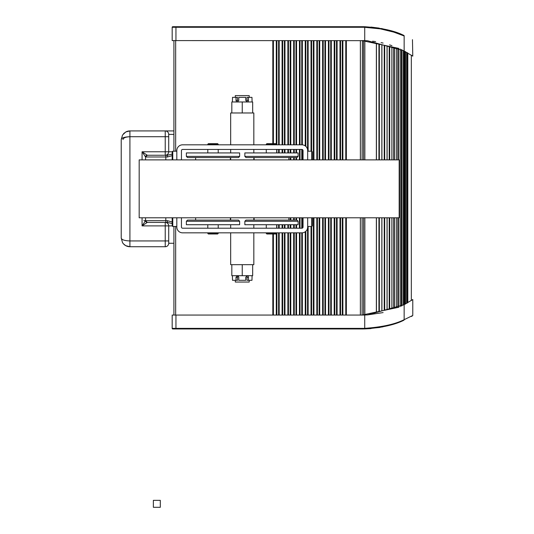 <?xml version="1.0" encoding="UTF-8"?>
<svg xmlns="http://www.w3.org/2000/svg" width="534" height="534" viewBox="0 0 534 534"><rect width="100%" height="100%" fill="white"/><g stroke="black" fill="none" stroke-linecap="round" stroke-linejoin="round"><path stroke-width="0.8" d="M173.917 226.469L173.917 315.06M273.108 233.992L273.108 315.06M276.585 233.532L276.585 315.06M278.902 224.727L278.902 228.205M278.902 232.837L278.902 315.06M282.373 224.727L282.373 228.205M282.373 232.837L282.373 315.06M284.689 224.727L284.689 228.205M284.689 232.837L284.689 315.06M288.166 224.727L288.166 228.205M288.166 232.837L288.166 315.06M290.483 217.785L290.483 220.095M290.483 224.727L290.483 228.205M290.483 232.837L290.483 315.06M293.954 217.785L293.954 220.095M293.954 224.727L293.954 228.205M293.954 232.837L293.954 315.06M296.27 217.785L296.27 220.095M296.27 224.727L296.27 228.205M296.27 232.837L296.27 315.06M299.748 217.785L299.748 228.205M299.748 232.837L299.748 315.06M302.064 217.785L302.064 228.192M302.064 232.837L302.064 315.06M305.535 231.542L305.535 315.06M307.851 226.469L307.851 315.06M311.322 226.469L311.322 315.06M313.638 217.785L313.638 315.06M317.116 217.785L317.116 315.06M319.432 217.785L319.432 315.06M322.903 217.785L322.903 315.06M325.219 217.785L325.219 315.06M328.697 217.785L328.697 315.06M331.013 217.785L331.013 315.06M334.484 217.785L334.484 315.06M336.8 217.785L336.8 315.06M340.278 217.785L340.278 315.06M342.594 217.785L342.594 315.06M346.065 217.785L346.065 315.06M346.065 159.88L346.065 40.597M342.594 159.88L342.594 40.597M340.278 159.88L340.278 40.597M336.8 159.88L336.8 40.597M334.484 159.88L334.484 40.597M331.013 159.88L331.013 40.597M328.697 159.88L328.697 40.597M325.219 159.88L325.219 40.597M322.903 159.88L322.903 40.597M319.432 159.88L319.432 40.597M317.116 159.88L317.116 40.597M313.638 159.88L313.638 40.597M311.322 151.195L311.322 40.597M307.851 151.195L307.851 40.597M305.535 146.116L305.535 40.597M302.064 159.88L302.064 149.467M302.064 144.827L302.064 40.597M299.748 159.88L299.748 149.453M299.748 144.821L299.748 40.597M296.27 159.88L296.27 157.563M296.27 152.931L296.27 149.453M296.27 144.821L296.27 40.597M293.954 159.88L293.954 157.563M293.954 152.931L293.954 149.453M293.954 144.821L293.954 40.597M290.483 159.88L290.483 157.563M290.483 152.931L290.483 149.453M290.483 144.821L290.483 40.597M288.166 152.931L288.166 149.453M288.166 144.821L288.166 40.597M284.689 152.931L284.689 149.453M284.689 144.821L284.689 40.597M282.373 152.931L282.373 149.453M282.373 144.821L282.373 40.597M278.902 152.931L278.902 149.453M278.902 144.821L278.902 40.597M276.585 144.127L276.585 40.597M273.108 143.666L273.108 40.597M173.917 151.195L173.917 40.597M381.91 159.88L381.91 44.809L362.105 40.597A90.333 90.333 0 0 1 364.722 40.637L367.652 40.771L403.41 50.596L412.775 56.143L411.327 55.182L411.327 300.475L412.775 299.514L404.151 304.68L367.652 314.886L364.722 315.02A90.333 90.333 0 0 1 362.105 315.06L172.182 315.06L172.182 328.377A0.581 0.581 0 0 0 172.762 328.957L362.105 328.957A104.223 104.223 0 0 0 364.742 328.924C381.783 327.722 394.833 324.819 403.891 320.213C415.258 314.7 415.258 314.7 403.891 320.213A0.581 0.481 66.4 0 0 404.151 319.686C395.026 324.258 381.883 327.148 364.722 328.343L364.742 328.924L371.037 328.577M365.296 315.007L364.722 315.02A90.333 90.333 0 0 1 362.105 315.06L381.91 310.848L381.91 217.785M412.775 299.514L412.775 315.481L404.151 319.686L404.151 304.68M380.368 327.342L379.167 327.549M412.769 315.481L411.607 316.455M383.112 312.584L367.652 314.886M400.033 321.808L394.159 323.904M393.605 324.085L381.623 327.115M364.802 328.924L379.554 327.489M406.661 303.305L406.661 52.352M404.084 304.714L404.084 50.944L404.071 304.72M400.153 306.656L400.153 49.001M381.91 310.848L396.301 307.791L396.301 217.785M396.301 159.88L396.301 47.866L381.91 44.809M391.929 308.719L391.929 217.785M391.929 159.88L391.929 46.939M387.103 309.747L387.103 217.785M387.103 159.88L387.103 45.911M400.033 33.849L403.891 35.444C415.258 40.951 415.258 40.951 403.891 35.444C415.258 40.951 415.258 40.951 403.891 35.444C394.886 30.852 381.837 27.948 364.742 26.733A104.223 104.223 0 0 0 362.105 26.7L172.762 26.7A0.581 0.581 0 0 0 172.182 27.281A0.581 0.581 0 0 1 172.355 26.867A0.581 0.581 0 0 0 172.182 27.281L172.182 40.597L362.399 40.657L362.105 159.88M398.845 48.407L396.301 47.866M363.267 40.844L362.399 40.657M396.301 307.791L398.845 307.25M376.443 312.016L376.437 217.785L376.443 312.016M362.399 315L363.267 314.813M376.437 43.641L376.437 159.88L376.443 43.641M362.105 217.785L362.105 315.06M362.105 26.7L362.105 27.281A103.649 103.649 0 0 1 364.722 27.314L364.722 40.637L365.296 40.651M364.722 26.733L364.722 27.314L380.368 28.863L393.765 32.113L404.151 35.972C415.572 41.452 415.572 41.452 404.151 35.972A0.581 0.481 -66.4 0 0 403.891 35.444M393.665 31.593L394.159 31.753M172.355 26.867A0.581 0.581 0 0 1 172.762 26.7A0.581 0.581 0 0 0 172.355 26.867A0.581 0.581 0 0 1 172.762 26.7M372.605 41.211L375.629 41.612M381.069 42.607L383.112 43.074M389.573 44.876L391.943 45.664M393.485 31.539L393.311 31.479C402.269 34.583 402.269 34.583 393.311 31.479L381.376 28.496M379.173 28.108L371.037 27.08M165.814 159.88L165.814 156.983L167.416 156.983L167.416 155.247L165.233 155.247A3.471 3.471 0 0 0 168.711 151.769L168.711 134.401A3.471 3.471 -90 0 0 165.233 130.923L129.916 130.923L125.79 131.971A8.684 8.684 0.2 0 1 129.916 130.923L129.916 136.717C125.577 136.938 123.261 137.905 122.967 139.614M125.737 245.66L123.434 243.831L125.737 245.66L129.916 246.735L165.286 246.735M165.233 155.247L165.233 151.769L168.711 151.769A3.471 3.471 0 0 1 165.233 155.247L147.284 155.247L142.071 151.769L142.071 159.88M145.548 156.929A1.736 1.736 0 0 0 145.548 156.983L142.071 151.769L165.233 151.769L165.233 130.923L173.917 130.923L165.286 130.923M145.548 159.88L145.548 156.983L165.814 156.983L165.814 155.247L165.286 155.247M172.182 222.004L167.416 220.675L167.416 222.411L165.233 222.411A3.471 3.471 0 0 1 168.711 225.889L172.182 225.889L172.762 226.469L172.762 217.785M172.182 223.566L167.416 222.411L165.286 222.411M145.548 217.785L145.548 220.675L147.284 222.411L165.233 222.411L165.233 225.889L168.711 225.889L168.711 243.257A3.471 3.471 0 0 1 165.233 246.735L165.233 225.889L142.071 225.889L145.548 220.675A1.736 1.736 0 0 0 145.548 220.729A1.736 1.736 0 0 1 145.548 220.675L147.284 222.411L142.071 225.889L142.071 217.785M167.416 156.983L172.182 155.654M123.881 244.298A8.684 8.684 0.2 0 0 129.916 246.735L129.916 240.941C124.542 240.741 121.645 239.773 121.225 238.051L121.225 139.614C121.645 137.885 124.542 136.924 129.916 136.717L168.711 136.717M122.546 135.015L121.225 139.614L122.546 135.015L125.79 131.971L123.554 133.7M123.434 243.831L122.513 242.59L121.225 238.051L122.513 242.59A8.684 8.684 0.2 0 0 123.581 243.998M123.694 133.553A8.684 8.684 0.2 0 1 124.102 133.16M167.416 155.247L172.182 154.092M145.669 221.316A1.736 1.736 0 0 0 146.683 222.304A1.736 1.736 0 0 1 145.669 221.316M147.284 155.247L145.548 156.983L147.284 155.247A1.736 1.736 0 0 0 147.177 155.247M146.443 155.461A1.736 1.736 0 0 0 145.669 156.349M276.699 144.247L276.118 143.666L266.853 143.666L266.279 144.247L276.699 144.247L276.699 144.821M218.219 144.247L217.638 143.666L208.373 143.666L207.793 144.247L218.219 144.247L218.219 144.821M195.631 159.88L195.631 157.563L206.625 157.563M172.762 159.88L172.762 151.195L176.814 151.195M307.677 151.195L311.729 151.195L311.729 159.88M168.711 151.769L172.182 151.769L172.182 159.88M239.639 156.402L239.639 152.931L186.366 152.931L186.366 156.402L187.527 157.563L238.484 157.563L239.639 156.402L186.366 156.402M244.852 156.402L298.126 156.402L298.126 152.931L244.852 152.931L244.852 156.402L246.007 157.563L296.964 157.563L288.861 157.563L288.861 159.88M312.31 159.88L312.31 151.769L311.729 151.195M176.814 159.88L176.814 150.615A5.787 5.787 0 0 1 182.608 144.821L301.89 144.821A5.787 5.787 0 0 1 307.677 150.615L307.677 159.88M303.045 159.88L303.045 150.615A1.155 1.155 0 0 0 301.89 149.453L182.608 149.453A1.155 1.155 0 0 0 181.447 150.615L181.447 159.88M207.793 233.418L208.373 233.992L217.638 233.992L218.219 233.418L207.793 233.418L207.793 232.837M266.279 233.418L266.853 233.992L276.118 233.992L276.699 233.418L266.279 233.418L266.279 232.837M311.729 217.785L311.729 226.469L307.677 226.469M311.729 226.469L312.31 225.889L312.31 217.785M298.126 221.256L244.852 221.256L244.852 224.727L298.126 224.727L298.126 221.256L296.964 220.095L246.007 220.095L254.117 220.095L254.117 217.785M186.366 221.256L186.366 224.727L239.639 224.727L239.639 221.256L238.484 220.095L187.527 220.095L186.366 221.256L239.639 221.256M288.861 217.785L288.861 220.095L296.964 220.095M230.374 217.785L230.374 220.095L238.484 220.095M172.182 217.785L172.182 225.889M307.677 217.785L307.677 227.043A5.787 5.787 0 0 1 301.89 232.837L182.608 232.837A5.787 5.787 0 0 1 176.814 227.043L176.814 217.785M181.447 217.785L181.447 227.043A1.155 1.155 0 0 0 182.608 228.205L301.89 228.205A1.155 1.155 0 0 0 303.045 227.043L303.045 217.785M230.668 232.837L230.668 264.684L253.83 264.684L253.83 232.837M235.387 95.606L249.104 95.606M235.387 282.052L249.104 282.052M230.668 144.821L230.668 112.974L253.83 112.974L253.83 144.821M246.421 101.734L247.008 100.385L247.008 97.342L248.484 97.342L248.484 100.385L248.076 101.547L247.169 101.974L245.727 100.385L245.727 97.342L238.771 97.342L238.771 100.385L237.323 101.974L236.415 101.547L236.008 100.385L236.008 97.342L237.483 97.342L237.483 100.385L238.071 101.734M236.008 97.342L232.53 97.342L232.403 101.974M252.088 101.974L251.961 97.342L248.484 97.342M252.669 112.974L252.669 101.974L231.823 101.974L231.823 112.974M242.249 112.974L242.249 101.974M238.071 275.924L237.483 277.279L237.483 280.317L236.008 280.317L236.008 277.279L237.323 275.684L238.291 276.111L238.771 277.279L238.771 280.317L245.727 280.317L245.727 277.279L247.169 275.684L248.076 276.111L248.484 277.279L248.484 280.317L247.008 280.317L247.008 277.279L246.421 275.924M248.484 280.317L251.961 280.317L252.088 275.684M232.403 275.684L232.53 280.317L236.008 280.317M231.823 264.684L231.823 275.684L252.669 275.684L252.669 264.684M242.249 264.684L242.249 275.684M139.18 159.88L399.165 159.88L399.165 217.785L139.18 217.785L139.18 159.88M153.365 507.3L160.313 507.3L160.313 500.351L153.365 500.351L153.365 507.3M175.659 226.469L175.659 315.06M272.821 233.992L272.821 315.06M273.401 233.992L273.401 315.06M276.292 233.819L276.292 315.06M276.872 224.727L276.872 228.205M276.872 232.837L276.872 315.06M278.608 224.727L278.608 228.205M278.608 232.837L278.608 315.06M279.189 224.727L279.189 228.205M279.189 232.837L279.189 315.06M282.086 224.727L282.086 228.205M282.086 232.837L282.086 315.06M282.666 224.727L282.666 228.205M282.666 232.837L282.666 315.06M284.402 224.727L284.402 228.205M284.402 232.837L284.402 315.06M284.976 224.727L284.976 228.205M284.976 232.837L284.976 315.06M287.873 224.727L287.873 228.205M287.873 232.837L287.873 315.06M288.453 224.727L288.453 228.205M288.453 232.837L288.453 315.06M290.189 217.785L290.189 220.095M290.189 224.727L290.189 228.205M290.189 232.837L290.189 315.06M290.77 217.785L290.77 220.095M290.77 224.727L290.77 228.205M290.77 232.837L290.77 315.06M293.667 217.785L293.667 220.095M293.667 224.727L293.667 228.205M293.667 232.837L293.667 315.06M294.241 217.785L294.241 220.095M294.241 224.727L294.241 228.205M294.241 232.837L294.241 315.06M295.983 217.785L295.983 220.095M295.983 224.727L295.983 228.205M295.983 232.837L295.983 315.06M296.557 217.785L296.557 220.095M296.557 224.727L296.557 228.205M296.557 232.837L296.557 315.06M299.454 217.785L299.454 228.205M299.454 232.837L299.454 315.06M300.035 217.785L300.035 228.205M300.035 232.837L300.035 315.06M301.77 217.785L301.77 228.205M301.77 232.837L301.77 315.06M302.351 217.785L302.351 228.105M302.351 232.817L302.351 315.06M305.248 231.763L305.248 315.06M305.822 231.289L305.822 315.06M307.564 228.198L307.564 315.06M308.138 226.469L308.138 315.06M311.035 226.469L311.035 315.06M311.616 226.469L311.616 315.06M313.351 217.785L313.351 315.06M313.932 217.785L313.932 315.06M316.829 217.785L316.829 315.06M317.403 217.785L317.403 315.06M319.145 217.785L319.145 315.06M319.719 217.785L319.719 315.06M322.616 217.785L322.616 315.06M323.197 217.785L323.197 315.06M324.932 217.785L324.932 315.06M325.513 217.785L325.513 315.06M328.41 217.785L328.41 315.06M328.984 217.785L328.984 315.06M330.726 217.785L330.726 315.06M331.3 217.785L331.3 315.06M334.197 217.785L334.197 315.06M334.778 217.785L334.778 315.06M336.513 217.785L336.513 315.06M337.094 217.785L337.094 315.06M339.984 217.785L339.984 315.06M340.565 217.785L340.565 315.06M342.301 217.785L342.301 315.06M342.881 217.785L342.881 315.06M345.778 217.785L345.778 315.06M346.359 217.785L346.359 315.06M360.37 217.785L360.37 315.06M360.37 159.88L360.37 40.597M346.359 159.88L346.359 40.597M345.778 159.88L345.778 40.597M342.881 159.88L342.881 40.597M342.301 159.88L342.301 40.597M340.565 159.88L340.565 40.597M339.984 159.88L339.984 40.597M337.094 159.88L337.094 40.597M336.513 159.88L336.513 40.597M334.778 159.88L334.778 40.597M334.197 159.88L334.197 40.597M331.3 159.88L331.3 40.597M330.726 159.88L330.726 40.597M328.984 159.88L328.984 40.597M328.41 159.88L328.41 40.597M325.513 159.88L325.513 40.597M324.932 159.88L324.932 40.597M323.197 159.88L323.197 40.597M322.616 159.88L322.616 40.597M319.719 159.88L319.719 40.597M319.145 159.88L319.145 40.597M317.403 159.88L317.403 40.597M316.829 159.88L316.829 40.597M313.932 159.88L313.932 40.597M313.351 159.88L313.351 40.597M311.616 151.195L311.616 40.597M311.035 151.195L311.035 40.597M308.138 151.195L308.138 40.597M307.564 149.46L307.564 40.597M305.822 146.369L305.822 40.597M305.248 145.895L305.248 40.597M302.351 159.88L302.351 149.553M302.351 144.841L302.351 40.597M301.77 159.88L301.77 149.453M301.77 144.821L301.77 40.597M300.035 159.88L300.035 149.453M300.035 144.821L300.035 40.597M299.454 159.88L299.454 149.453M299.454 144.821L299.454 40.597M296.557 159.88L296.557 157.563M296.557 152.931L296.557 149.453M296.557 144.821L296.557 40.597M295.983 159.88L295.983 157.563M295.983 152.931L295.983 149.453M295.983 144.821L295.983 40.597M294.241 159.88L294.241 157.563M294.241 152.931L294.241 149.453M294.241 144.821L294.241 40.597M293.667 159.88L293.667 157.563M293.667 152.931L293.667 149.453M293.667 144.821L293.667 40.597M290.77 159.88L290.77 157.563M290.77 152.931L290.77 149.453M290.77 144.821L290.77 40.597M290.189 159.88L290.189 157.563M290.189 152.931L290.189 149.453M290.189 144.821L290.189 40.597M288.453 152.931L288.453 149.453M288.453 144.821L288.453 40.597M287.873 152.931L287.873 149.453M287.873 144.821L287.873 40.597M284.976 152.931L284.976 149.453M284.976 144.821L284.976 40.597M284.402 152.931L284.402 149.453M284.402 144.821L284.402 40.597M282.666 152.931L282.666 149.453M282.666 144.821L282.666 40.597M282.086 152.931L282.086 149.453M282.086 144.821L282.086 40.597M279.189 152.931L279.189 149.453M279.189 144.821L279.189 40.597M278.608 152.931L278.608 149.453M278.608 144.821L278.608 40.597M276.872 152.931L276.872 149.453M276.872 144.821L276.872 40.597M276.292 143.84L276.292 40.597M273.401 143.666L273.401 40.597M272.821 143.666L272.821 40.597M175.659 151.195L175.659 40.597M364.722 315.02L364.722 328.343A103.649 103.649 0 0 1 362.105 328.377L172.182 328.377M172.355 328.79A0.581 0.581 0 0 0 172.762 328.957M175.946 315.06L175.946 328.957M362.105 328.377L362.105 328.957M364.849 41.178L364.849 159.88M364.849 217.785L364.849 314.479M376.357 43.628L376.357 159.88M376.357 217.785L376.357 312.03M378.94 44.175L378.94 159.88M378.94 217.785L378.94 311.482M379.087 44.209L379.087 159.88M379.087 217.785L379.087 311.449M379.2 44.229L379.2 159.88M379.2 217.785L379.2 311.429M379.347 44.262L379.347 159.88M379.347 217.785L379.347 311.395M381.843 44.789L381.843 159.88M381.843 217.785L381.843 310.868M384.233 45.297L384.233 159.88M384.233 217.785L384.233 310.354M384.387 45.33L384.387 159.88M384.387 217.785L384.387 310.327M384.54 45.363L384.54 159.88M384.54 217.785L384.54 310.294M384.694 45.397L384.694 159.88M384.694 217.785L384.694 310.261M387.043 45.897L387.043 159.88M387.043 217.785L387.043 309.76M389.199 46.358L389.199 159.88M389.199 217.785L389.199 309.299M389.359 46.391L389.359 159.88M389.359 217.785L389.359 309.266M389.546 46.431L389.546 159.88M389.546 217.785L389.546 309.226M389.707 46.465L389.707 159.88M389.707 217.785L389.707 309.193M391.883 46.925L391.883 159.88M391.883 217.785L391.883 308.732M393.758 47.326L393.758 159.88M393.758 217.785L393.758 308.332M393.918 47.359L393.918 159.88M393.918 217.785L393.918 308.298M394.145 47.406L394.145 159.88M394.145 217.785L394.145 308.252M394.312 47.439L394.312 159.88M394.312 217.785L394.312 308.218M396.268 47.86L396.268 159.88M396.268 217.785L396.268 307.798M397.837 48.194L397.837 159.88M397.837 217.785L397.837 307.464M397.997 48.227L397.997 159.88M397.997 217.785L397.997 307.43M398.257 48.28L398.257 159.88M398.257 217.785L398.257 307.377M398.424 48.314L398.424 159.88M398.424 217.785L398.424 307.344M400.133 48.988L400.133 306.67M401.368 49.575L401.368 306.082M401.528 49.655L401.528 306.002M401.815 49.795L401.815 305.862M401.975 49.869L401.975 305.782M403.377 50.576L403.377 305.081M404.906 51.384L404.906 304.273M405.066 51.464L405.066 304.193M405.373 51.631L405.373 304.02M405.533 51.718L405.533 303.939M406.654 52.345L406.654 303.312M407.195 52.652L407.195 302.998M407.349 52.739L407.349 302.918M407.669 52.933L407.669 302.725M407.822 53.02L407.822 302.638M363.554 314.753L363.554 217.785M363.554 159.88L363.554 40.904M175.946 40.597L175.946 26.7M172.182 27.281L362.105 27.281M404.151 50.977L404.151 35.972M167.416 220.675L165.814 220.675L165.814 217.785M168.711 240.941L129.916 240.941L129.916 136.717M165.814 222.411L165.814 220.675L143.813 220.675M168.711 243.257L173.917 243.257M168.711 134.401L173.917 134.401M165.233 222.411A3.471 3.471 0 0 1 168.711 225.889M237.483 100.385L236.008 100.385M248.484 100.385L247.008 100.385M247.008 277.279L248.484 277.279M237.483 277.279L236.008 277.279M412.462 39.67L412.775 56.143M276.699 149.453L276.699 152.931M218.219 149.453L218.219 152.931M254.117 157.563L254.117 159.88M298.126 156.402L296.964 157.563M172.182 151.769L172.762 151.195M230.374 157.563L230.374 159.88M207.793 144.247L207.793 144.821M266.279 144.247L266.279 144.821M207.793 149.453L207.793 152.931M266.279 149.453L266.279 152.931M266.279 228.205L266.279 224.727M207.793 228.205L207.793 224.727M176.814 226.469L172.762 226.469M244.852 221.256L246.007 220.095M276.699 233.418L276.699 232.837M218.219 233.418L218.219 232.837M195.631 220.095L195.631 217.785M218.219 228.205L218.219 224.727M276.699 228.205L276.699 224.727M253.83 217.785L253.83 220.095M253.83 224.727L253.83 228.205M235.3 95.606L235.3 97.342M235.3 280.317L235.3 282.052M253.83 149.453L253.83 152.931M253.83 157.563L253.83 159.88M230.668 149.453L230.668 152.931M230.668 157.563L230.668 159.88M249.198 280.317L249.198 282.052M249.198 95.606L249.198 97.342M230.668 217.785L230.668 220.095M230.668 224.727L230.668 228.205"/></g></svg>
